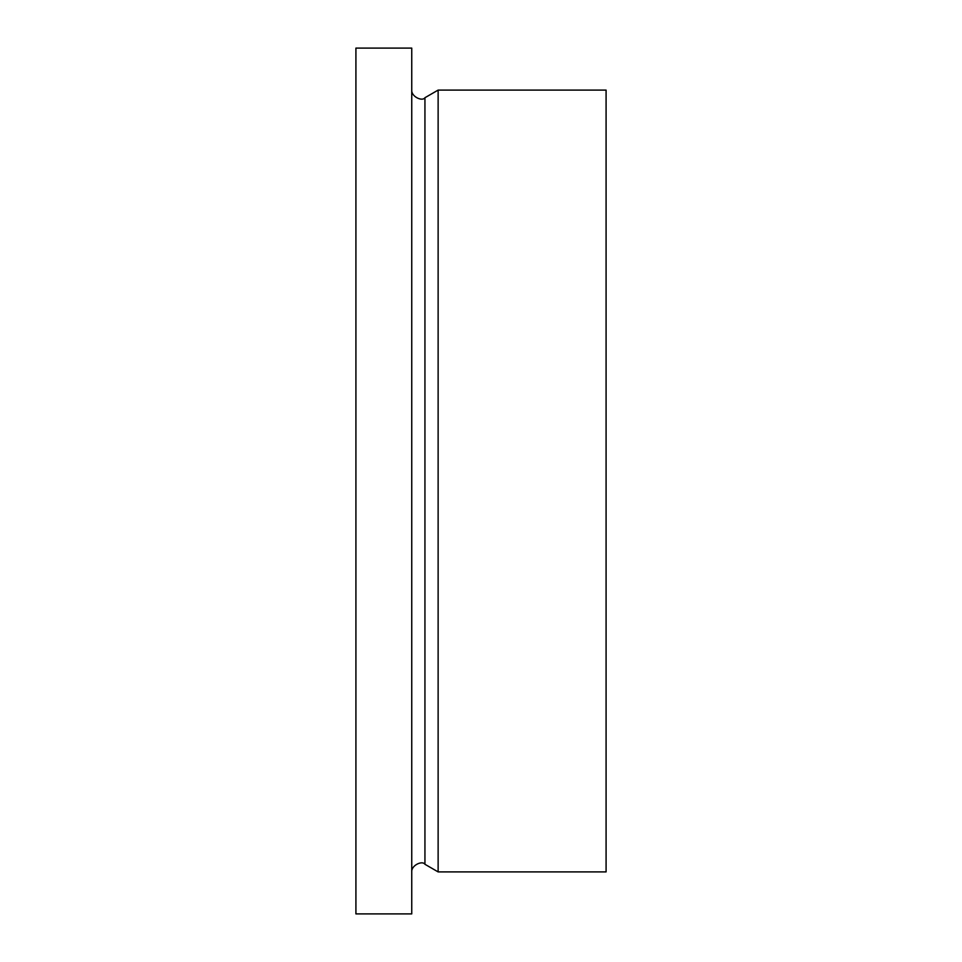 <?xml version="1.0" encoding="UTF-8"?>
<svg xmlns="http://www.w3.org/2000/svg" width="962" height="962" viewBox="0 0 962 962"><rect width="100%" height="100%" fill="white"/><g stroke="black" fill="none" stroke-linecap="round" stroke-linejoin="round"><path stroke-width="1.44" d="M411.748 481L411.748 48.1L355.916 48.1L355.916 913.9L411.748 913.9L411.748 481M424.939 864.285L438.131 871.909L438.131 90.091L424.939 97.715L424.939 864.285C422.426 860.232 411.219 865.283 411.748 871.909M438.131 871.909L606.084 871.909L606.084 90.091L438.131 90.091M424.939 97.715C422.426 101.768 411.219 96.717 411.748 90.091"/></g></svg>
